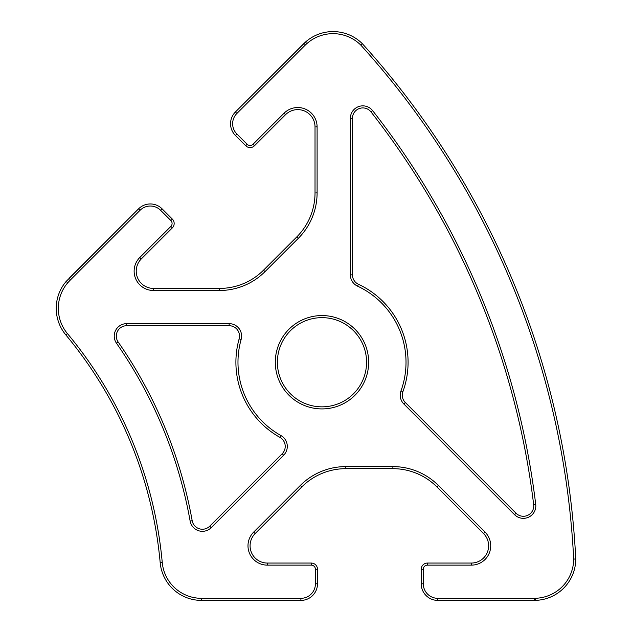 <?xml version="1.0" encoding="UTF-8"?>
<svg xmlns="http://www.w3.org/2000/svg" width="632" height="632" viewBox="0 0 632 632"><rect width="100%" height="100%" fill="white"/><g stroke="black" fill="none" stroke-linecap="round" stroke-linejoin="round"><path stroke-width="0.95" d="M362.286 43.64L360.785 45.077A827.715 827.715 0 0 1 573.69 559.067L575.768 559.02A829.784 829.784 0 0 0 362.286 43.64A41.491 41.491 0 0 0 305.461 42.083L235.412 111.998A16.598 16.598 0 0 0 235.412 135.469L245.682 145.739A6.225 6.225 0 0 0 254.483 145.739L285.546 114.676A17.269 17.269 0 0 1 315.02 126.882L315.02 192.902A62.236 62.236 0 0 1 296.795 236.905L263.512 270.196A62.236 62.236 0 0 1 219.502 288.421L153.481 288.421A17.269 17.269 0 0 1 141.276 258.946L172.339 227.883A6.225 6.225 0 0 0 172.339 219.083L162.069 208.813A16.598 16.598 0 0 0 138.598 208.813L66.163 281.43A41.491 41.491 0 0 0 65.839 334.913A414.892 414.892 0 0 1 160.188 562.685A41.491 41.491 0 0 0 201.505 600.4L300.895 600.4A16.598 16.598 0 0 0 317.493 583.802L317.493 569.282A6.225 6.225 0 0 0 311.268 563.057L267.336 563.057A17.269 17.269 0 0 1 255.131 533.582L301.812 486.901A62.236 62.236 0 0 1 345.815 468.668L392.891 468.668A62.236 62.236 0 0 1 436.894 486.901L483.575 533.582A17.269 17.269 0 0 1 471.361 563.057L427.437 563.057A6.225 6.225 0 0 0 421.212 569.282L421.212 583.802A16.598 16.598 0 0 0 437.81 600.4L534.214 600.4L534.206 598.322L437.81 598.322A14.52 14.52 0 0 1 423.29 583.802L423.29 569.282A4.147 4.147 0 0 1 427.437 565.134L471.361 565.134A19.339 19.339 0 0 0 485.044 532.112L438.363 485.431A64.306 64.306 0 0 0 392.891 466.598L345.815 466.598A64.306 64.306 0 0 0 300.342 485.431L253.661 532.112A19.339 19.339 0 0 0 267.336 565.134L311.268 565.134A4.147 4.147 0 0 1 315.415 569.282L315.415 583.802A14.52 14.52 0 0 1 300.895 598.322L201.505 598.322A39.413 39.413 0 0 1 162.25 562.496A416.97 416.97 0 0 0 67.434 333.585A39.413 39.413 0 0 1 67.711 282.82L66.163 281.43L67.711 282.82L70.539 279.802L69.054 278.357L138.598 208.813L140.067 210.282A14.52 14.52 0 0 1 160.599 210.282L170.869 220.544A4.147 4.147 0 0 1 170.869 226.414L139.806 257.477A19.339 19.339 0 0 0 153.481 290.499L219.502 290.499A64.306 64.306 0 0 0 264.974 271.657L298.264 238.375A64.306 64.306 0 0 0 317.098 192.902L317.098 126.882A19.339 19.339 0 0 0 284.076 113.207L253.013 144.27A4.147 4.147 0 0 1 247.144 144.27L236.882 134A14.52 14.52 0 0 1 236.882 113.468L305.446 44.904L304.016 43.395L305.461 42.083L306.844 43.632A39.413 39.413 0 0 1 360.785 45.077M534.214 600.4A31.3 31.3 0 0 0 535.478 600.361L535.391 598.283A29.23 29.23 0 0 1 534.206 598.322M535.478 600.361A41.491 41.491 0 0 0 575.768 559.02L573.69 559.067A39.413 39.413 0 0 1 535.391 598.283M170.869 226.414L172.339 227.883L141.276 258.946L139.806 257.477M264.974 271.657L263.512 270.196L296.795 236.905L298.264 238.375M284.076 113.207L285.546 114.676L254.483 145.739L253.013 144.27M247.144 144.27L245.682 145.739L235.412 135.469L236.882 134M236.882 113.468L235.412 111.998L304.016 43.395L305.446 44.904L306.844 43.632L305.461 42.083M533.669 504.644A10.373 10.373 0 0 1 516.036 513.239L405.325 402.529A10.373 10.373 0 0 1 402.908 391.65A86.094 86.094 0 0 0 358.431 284.258A10.373 10.373 0 0 1 352.443 274.865L352.443 118.295A10.373 10.373 0 0 1 370.984 111.904A792.449 792.449 0 0 1 533.669 504.644L535.723 504.399A794.519 794.519 0 0 0 372.619 110.624A12.45 12.45 0 0 0 350.373 118.295L350.373 274.865A12.45 12.45 0 0 0 357.546 286.138A84.016 84.016 0 0 1 400.965 390.947A12.45 12.45 0 0 0 403.856 403.998L514.567 514.701A12.45 12.45 0 0 0 535.723 504.399M400.965 390.947L402.908 391.65A10.373 10.373 0 0 0 405.325 402.529L516.036 513.239L514.567 514.701M192.183 520.705A452.236 452.236 0 0 0 118.16 342.015A10.373 10.373 0 0 1 126.677 325.717L229.147 325.717A10.373 10.373 0 0 1 239.133 338.902A86.094 86.094 0 0 0 279.921 437.368A10.373 10.373 0 0 1 282.188 453.752L209.721 526.211A10.373 10.373 0 0 1 192.183 520.705L190.137 521.068A12.45 12.45 0 0 0 211.191 527.681L283.65 455.222A12.45 12.45 0 0 0 280.932 435.559A84.016 84.016 0 0 1 241.132 339.463A12.45 12.45 0 0 0 229.147 323.639L126.677 323.639A12.45 12.45 0 0 0 116.462 343.2A450.158 450.158 0 0 1 190.137 521.068M366.576 362.239A44.603 44.603 0 0 1 321.98 406.842A44.603 44.603 0 0 1 277.377 362.239A44.603 44.603 0 0 1 321.98 317.643A44.603 44.603 0 0 1 366.576 362.239M140.067 210.282L70.539 279.802L69.054 278.357M65.839 334.913A41.491 41.491 0 0 1 66.163 281.43A41.491 41.491 0 0 0 65.839 334.913L67.434 333.585M301.812 486.901L255.131 533.582L253.661 532.112L300.342 485.431L301.812 486.901A62.236 62.236 0 0 1 345.815 468.668L345.815 466.598M471.361 565.134L471.361 563.057A17.269 17.269 0 0 0 483.575 533.582L436.894 486.901L438.363 485.431M423.29 583.802L421.212 583.802L421.212 569.282L423.29 569.282M350.373 118.295L352.443 118.295L352.443 274.865A10.373 10.373 0 0 0 358.431 284.258L357.546 286.138M280.932 435.559L279.921 437.368A86.094 86.094 0 0 1 239.133 338.902L241.132 339.463M160.188 562.685L162.25 562.496M201.505 600.4L201.505 598.322M300.895 600.4L300.895 598.322M317.493 583.802L315.415 583.802M317.493 569.282L315.415 569.282M311.268 563.057L311.268 565.134M267.336 563.057L267.336 565.134M392.891 468.668L392.891 466.598M483.575 533.582L485.044 532.112M427.437 563.057L427.437 565.134M437.81 600.4L437.81 598.322M315.874 126.882L317.098 126.882M315.874 192.902L317.098 192.902M219.502 288.421L219.502 290.499M153.481 289.274L153.481 290.499M171.73 219.683L170.869 220.544M161.46 209.413L160.599 210.282M368.654 362.239A46.673 46.673 0 0 0 298.644 321.814A46.673 46.673 0 0 0 298.644 402.663A46.673 46.673 0 0 0 368.654 362.239M402.11 391.358L402.908 391.65A10.373 10.373 0 0 0 405.325 402.529L403.856 403.998M351.59 274.865L350.373 274.865M370.984 111.904L372.619 110.624M118.16 342.015L116.462 343.2M126.677 325.717L126.677 323.639M229.147 325.717L229.147 323.639M282.188 453.752L283.65 455.222M209.721 526.211L211.191 527.681M138.598 208.813L139.206 209.413M263.512 270.196L264.113 270.796M296.795 236.905L297.396 237.513M285.546 114.676L284.937 114.068M254.483 145.739L253.874 145.131M245.682 145.739L246.282 145.131M235.412 135.469L236.02 134.861M235.412 111.998L236.02 112.607M405.325 402.529L404.725 403.129"/></g></svg>
